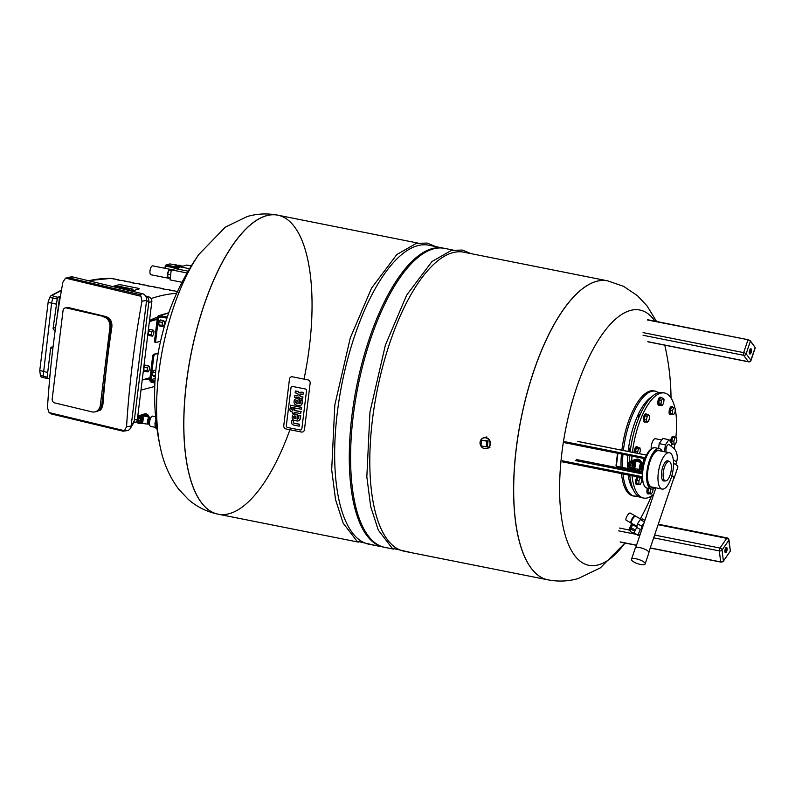 <?xml version="1.0" encoding="UTF-8"?>
<svg xmlns="http://www.w3.org/2000/svg" width="795" height="795" viewBox="0 0 795 795"><rect width="100%" height="100%" fill="white"/><g stroke="black" fill="none" stroke-linecap="round" stroke-linejoin="round"><path stroke-width="1.19" d="M300.202 430.006L287.621 427.501A1.62 1.471 73.9 0 1 286.349 425.633L291 387.751A1.62 1.471 73.9 0 1 292.659 386.469L305.24 388.974A1.62 1.471 73.9 0 1 306.512 390.842L301.861 428.714A1.62 1.471 73.9 0 1 300.202 430.006A1.62 1.471 -106.1 0 0 301.861 428.714L306.512 390.842A1.62 1.471 -106.1 0 0 305.24 388.974L292.659 386.469A1.62 1.471 -106.1 0 0 291 387.751L286.349 425.633A1.62 1.471 -106.1 0 0 287.621 427.501L300.202 430.006M286.041 428.962L301.474 432.033A2.882 2.624 -106.1 0 0 304.445 429.737L310.149 383.22A2.882 2.624 -106.1 0 0 307.884 379.881L292.441 376.8A2.882 2.624 -106.1 0 0 289.479 379.096L283.765 425.623A2.882 2.624 -106.1 0 0 286.041 428.962M294.518 410.528L300.917 411.8L300.699 413.639L294.289 412.357L294.14 413.529L292.639 413.231L292.779 412.058L291.626 411.83A2.792 2.534 73.9 0 1 290.374 411.065A1.749 1.59 73.9 0 1 290.026 410.409A2.673 2.425 73.9 0 1 289.946 409.316L290.105 408.024L291.685 408.332L291.576 409.226A1.024 0.924 -106.1 0 0 292.182 410.061L293.007 410.22L293.186 408.809L294.687 409.107L294.776 410.449L294.687 409.107M300.699 413.639L300.917 411.8M301.186 411.721L294.776 410.449M294.538 412.406L294.14 413.529M293.027 410.101L292.451 409.982A1.063 0.964 73.9 0 1 292.083 409.832A0.547 0.497 73.9 0 1 291.835 409.147L291.944 408.262L290.105 408.024M294.945 409.028L293.186 408.809M301.235 409.256L290.215 407.06L290.443 405.221L301.454 407.418L301.235 409.256L301.722 407.338L290.443 405.221M299.417 426.07L299.645 424.232L294.607 423.228A2.763 2.514 73.9 0 1 294.428 423.188A1.809 1.64 73.9 0 1 293.961 422.98A0.984 0.894 73.9 0 1 293.613 422.592L293.355 422.662A0.984 0.894 -106.1 0 0 293.693 423.049A1.809 1.64 -106.1 0 0 294.16 423.268A2.763 2.514 -106.1 0 0 294.349 423.308L299.387 424.311L299.159 426.15L293.733 425.067A3.488 3.16 73.9 0 1 292.182 424.202A2.256 2.047 73.9 0 1 291.586 422.9A3.508 3.18 73.9 0 1 291.576 421.916L291.735 420.565L293.355 420.883L293.236 421.817A2.027 1.838 -106.1 0 0 293.226 422.095A1.212 1.103 -106.1 0 0 293.355 422.662M293.613 422.592A1.212 1.103 73.9 0 1 293.484 422.016A2.027 1.838 73.9 0 1 293.504 421.738L293.613 420.813L291.735 420.565M295.392 418.647L295.233 418.617A2.922 2.653 73.9 0 1 294.637 418.428A1.699 1.54 73.9 0 1 294.2 418.13A1.073 0.974 73.9 0 1 293.872 417.127L293.911 416.848A1.073 0.974 73.9 0 1 294.458 416.014L294.19 416.093A1.073 0.974 -106.1 0 0 293.653 416.918L293.613 417.196A1.073 0.974 -106.1 0 0 293.931 418.2A1.699 1.54 -106.1 0 0 294.379 418.508A2.922 2.653 -106.1 0 0 294.965 418.697L295.293 416.024A2.922 2.653 -106.1 0 0 294.697 415.974A1.699 1.54 -106.1 0 0 294.19 416.093M292.242 416.481A2.733 2.474 73.9 0 1 294.498 414.135A4.76 4.323 73.9 0 1 295.641 414.215L297.201 414.523L297.012 419.104A1.62 1.471 -106.1 0 0 298.622 417.822L298.93 415.298L300.45 415.596L300.113 418.379A4.333 3.935 73.9 0 1 299.804 419.512A2.763 2.504 73.9 0 1 297.628 421.002A4.71 4.273 73.9 0 1 296.793 420.933L294.796 420.545A4.879 4.432 73.9 0 1 293.753 420.177A2.802 2.544 73.9 0 1 292.172 417.067L292.242 416.481M297.827 419.045A1.62 1.471 73.9 0 1 297.27 419.025L297.459 414.443L295.909 414.135A4.76 4.323 -106.1 0 0 294.756 414.066L294.498 414.135M294.756 414.066A2.733 2.474 -106.1 0 0 294.11 414.195M298.403 420.863A2.763 2.504 -106.1 0 0 300.063 419.442A4.333 3.935 -106.1 0 0 300.371 418.299L300.719 415.517L298.93 415.298M297.28 403.274L297.121 403.244A2.922 2.653 73.9 0 1 296.525 403.055A1.699 1.54 73.9 0 1 296.088 402.757A1.073 0.974 73.9 0 1 295.76 401.753L295.8 401.475A1.073 0.974 73.9 0 1 296.346 400.64L296.078 400.72A1.073 0.974 -106.1 0 0 295.541 401.545L295.502 401.823A1.073 0.974 -106.1 0 0 295.82 402.827A1.699 1.54 -106.1 0 0 296.267 403.135A2.922 2.653 -106.1 0 0 296.853 403.323L297.181 400.65A2.922 2.653 -106.1 0 0 296.575 400.601A1.699 1.54 -106.1 0 0 296.078 400.72M294.13 401.107A2.733 2.474 73.9 0 1 296.386 398.762A4.76 4.323 73.9 0 1 297.529 398.842L299.089 399.15L298.9 403.731A1.62 1.471 -106.1 0 0 300.51 402.449L300.818 399.925L302.339 400.223L302.001 403.005A4.333 3.935 73.9 0 1 301.693 404.138A2.763 2.504 73.9 0 1 299.516 405.629A4.71 4.273 73.9 0 1 298.682 405.559L296.684 405.162A4.879 4.432 73.9 0 1 295.641 404.804A2.802 2.544 73.9 0 1 294.061 401.694L294.13 401.107M299.715 403.671A1.62 1.471 73.9 0 1 299.159 403.651L299.347 399.07L297.797 398.762A4.76 4.323 -106.1 0 0 296.644 398.692L296.386 398.762M296.644 398.692A2.733 2.474 -106.1 0 0 295.998 398.822M300.281 405.49A2.763 2.504 -106.1 0 0 301.951 404.069A4.333 3.935 -106.1 0 0 302.259 402.926L302.607 400.143L300.818 399.925M297.658 395.681A1.093 0.994 -106.1 0 0 298.026 394.956L298.065 394.648A1.093 0.994 -106.1 0 0 297.3 393.346A2.792 2.534 -106.1 0 0 296.823 393.187L295.154 392.849L295.372 391.011L296.942 391.319A4.174 3.786 73.9 0 1 298.214 391.836A2.663 2.415 73.9 0 1 299.208 392.959A2.832 2.574 73.9 0 1 300.43 392.303A6.738 6.112 73.9 0 1 301.832 392.263L303.283 392.561L303.054 394.399L301.335 394.052A2.137 1.938 -106.1 0 0 300.45 394.131A1.053 0.954 -106.1 0 0 299.864 394.877L299.804 395.334A1.113 1.004 -106.1 0 0 300.361 396.457A2.514 2.286 -106.1 0 0 301.186 396.775L302.726 397.083L302.498 398.921L301.017 398.633A4.283 3.886 73.9 0 1 299.715 398.106A2.832 2.574 73.9 0 1 298.711 397.003A2.663 2.415 73.9 0 1 297.489 397.689A4.174 3.786 73.9 0 1 296.157 397.689L294.597 397.381L294.816 395.532L296.495 395.87A2.792 2.534 -106.1 0 0 296.992 395.9A1.441 1.312 -106.1 0 0 297.658 395.681M299.407 392.78A2.663 2.415 -106.1 0 0 298.473 391.766A4.174 3.786 -106.1 0 0 297.201 391.239L295.372 391.011M303.054 394.399L303.541 392.482L302.09 392.193A6.738 6.112 -106.1 0 0 300.689 392.233L300.43 392.303M302.498 398.921L302.984 397.003L301.444 396.695A2.514 2.286 73.9 0 1 300.629 396.377A1.113 1.004 73.9 0 1 300.073 395.254L300.122 394.807A1.053 0.954 73.9 0 1 300.689 394.072M297.817 397.599A2.663 2.415 -106.1 0 0 298.771 397.122M297.429 395.811A1.441 1.312 73.9 0 1 297.25 395.821A2.792 2.534 73.9 0 1 296.764 395.791L294.816 395.532M94.386 411.989L100.14 410.309L101.68 408.541L102.903 404.605A597.443 317.453 -76.5 0 1 111.866 327.023C112.254 321.637 110.276 318.159 105.934 316.569L104.801 316.738C109.163 318.328 111.25 321.796 111.071 327.142L101.82 404.764C101.164 408.709 99.176 411.045 95.867 411.77C99.176 411.045 101.164 408.709 101.82 404.764L111.071 327.142C111.25 321.796 109.163 318.328 104.801 316.738L66.343 307.933A3.498 2.902 -98.5 0 0 65.399 307.894A3.498 2.902 -98.5 0 0 63.034 310.656L52.212 398.792A3.498 2.902 -98.5 0 0 54.676 402.906L92.011 411.88A8.854 7.334 -98.5 0 0 94.386 411.989A8.854 7.334 -98.5 0 0 100.369 404.983L109.909 327.311A8.854 7.334 -98.5 0 0 103.678 316.907M105.934 316.569L68.599 307.595L65.399 307.894M139.88 294.637L67.416 277.505L71.371 276.908A5.764 4.78 81.5 0 1 72.921 276.978L65.538 278.121L62.894 282.155A597.443 317.453 103.5 0 0 47.471 407.716L49.051 412.575L51.556 414.016L123.016 431.188L124.447 430.701L126.554 426.726A597.443 317.453 103.5 0 1 141.967 301.176L140.983 296.267L139.88 294.637L142.494 293.713A5.764 4.78 81.5 0 1 144.402 294.687A5.764 4.78 81.5 0 1 146.558 300.48L148.864 301.842A4.949 4.094 -98.5 0 0 147.015 296.873L144.402 294.687M123.016 431.188L51.556 414.016M126.554 426.726L131.135 426.041A5.764 4.78 81.5 0 1 130.35 428.396A5.764 4.78 81.5 0 1 127.24 430.602L122.996 431.208M130.35 428.396L133.57 422.98A4.949 4.094 -98.5 0 0 134.236 420.962L131.135 426.041L146.558 300.48L141.967 301.176M142.494 293.713L72.921 276.978M133.729 422.692L134.603 422.562A4.124 3.409 -98.5 0 0 137.386 419.303L151.815 301.792A4.124 3.409 -98.5 0 0 148.913 296.952L146.389 296.346M134.236 420.962L148.864 301.842M142.216 379.94L150.017 377.685M157.181 319.332L149.38 321.587M149.45 321.021L157.251 318.765M160.55 341.234L156.297 342.456A2.057 0.785 -78.7 0 1 156.138 342.466A2.057 0.785 -78.7 0 1 155.711 340.687L154.588 340.459A2.057 0.785 101.3 0 0 155.015 342.248A2.057 0.785 101.3 0 0 155.174 342.238M166.92 318.179L159.795 316.758A1.232 1.123 -106.1 0 0 158.533 317.752L155.711 340.687M154.588 340.459L157.41 317.523A2.474 2.246 73.9 0 1 159.944 315.555L167.308 317.016M158.116 353.576L153.693 354.312A2.057 0.785 101.3 0 0 152.61 356.558L153.733 356.786A2.057 0.785 -78.7 0 1 154.816 354.53M153.733 356.786L150.921 379.722A1.232 1.123 -106.1 0 0 151.895 381.153L154.965 381.759M154.896 382.981L151.746 382.355A2.474 2.246 73.9 0 1 149.798 379.493L152.61 356.558M153.693 354.312L158.215 353M151.457 334.953L151.825 331.932L148.496 331.267L149.768 329.448L153.087 330.114L153.982 331.306L153.614 334.327L152.352 336.156L151.457 334.953L148.128 334.288L148.496 331.267M152.352 336.156L149.023 335.49L148.128 334.288M151.825 331.932L153.087 330.114M147.065 370.728L147.433 367.707L144.104 367.042L145.376 365.223L148.695 365.889L149.589 367.081L149.221 370.102L147.959 371.931L147.065 370.728L143.736 370.063L144.104 367.042M147.959 371.931L144.63 371.265L143.736 370.063M147.433 367.707L148.695 365.889M60.41 296.257L59.595 296.436L56.882 318.497M55.233 330.064A1.65 1.501 73.9 0 1 53.126 328.236L57.22 299A2.057 0.785 -78.7 0 1 58.095 297.3A574.775 218.108 -78.7 0 1 59.595 296.436M48.783 300.788C47.561 301.623 48.505 302.428 51.605 303.193L56.087 304.088M50.333 371.881L49.499 378.619A574.775 218.108 -78.7 0 1 48.117 378.579A2.057 0.785 -78.7 0 1 48.068 378.579A2.057 0.785 -78.7 0 1 47.611 377.287L47.69 372.497L40.207 370.589M47.69 372.497L50.651 348.359A1.65 1.501 73.9 0 1 53.007 347.345M177.156 291.775L178.02 291.984L177.166 291.695A574.775 218.108 -78.7 0 1 177.394 291.695M169.683 290.284L172.684 290.801A574.775 218.108 101.3 0 1 174.065 290.841L177.484 291.517L174.115 290.841A2.057 0.785 101.3 0 0 174.065 290.841M166.682 289.37A2.057 0.785 101.3 0 0 166.632 289.35A2.057 0.785 101.3 0 0 166.582 289.35L171.074 290.245A574.775 218.108 -78.7 0 0 169.693 290.205L170.547 290.493M162.2 288.804L165.201 289.31A574.775 218.108 101.3 0 1 166.582 289.35M159.209 287.879A2.057 0.785 101.3 0 0 159.159 287.87A2.057 0.785 101.3 0 0 159.109 287.86L163.591 288.754A574.775 218.108 -78.7 0 0 162.21 288.714L163.064 289.002M154.727 287.313L157.728 287.82A574.775 218.108 101.3 0 1 159.109 287.86M151.726 286.389A2.057 0.785 101.3 0 0 151.676 286.379A2.057 0.785 101.3 0 0 151.626 286.369L156.118 287.263A574.775 218.108 -78.7 0 0 154.737 287.234L155.591 287.522M147.244 285.822L150.245 286.339A574.775 218.108 101.3 0 1 151.626 286.369M144.253 284.898A2.057 0.785 101.3 0 0 144.203 284.888A2.057 0.785 101.3 0 0 144.153 284.878L148.635 285.773A574.775 218.108 -78.7 0 0 147.254 285.743L148.108 286.031M139.771 284.332L142.772 284.849A574.775 218.108 101.3 0 1 144.153 284.878M136.77 283.418A2.057 0.785 101.3 0 0 136.72 283.398A2.057 0.785 101.3 0 0 136.67 283.398L141.162 284.292A574.775 218.108 -78.7 0 0 139.781 284.252L140.636 284.54M132.288 282.841L135.289 283.358A574.775 218.108 101.3 0 1 136.67 283.398M129.297 281.927A2.057 0.785 101.3 0 0 129.247 281.907A2.057 0.785 101.3 0 0 129.197 281.907L133.679 282.801A574.775 218.108 -78.7 0 0 132.298 282.762L133.153 283.05M124.815 281.36L127.816 281.867A574.775 218.108 101.3 0 1 129.197 281.907M121.814 280.436A2.057 0.785 101.3 0 0 121.764 280.426A2.057 0.785 101.3 0 0 121.724 280.416L126.206 281.311A574.775 218.108 -78.7 0 0 124.825 281.271L125.68 281.569M117.332 279.87L120.333 280.387A574.775 218.108 101.3 0 1 121.724 280.416M88.593 280.744A574.775 218.108 -78.7 0 1 110.883 278.439L118.733 279.82A2.057 0.785 -78.7 0 1 118.773 279.83A574.775 218.108 -78.7 0 0 117.342 279.79L118.207 280.078M114.242 278.926A2.057 0.785 -78.7 0 1 114.291 278.936L118.773 279.83A2.057 0.785 -78.7 0 1 119.131 280.238M58.095 297.3L53.613 296.406L52.46 295.283A574.775 218.108 -78.7 0 1 61.394 290.523M47.611 377.287L40.644 375.419M53.613 296.406A2.057 0.785 101.3 0 0 52.728 298.105C50.522 297.608 49.727 297.082 50.324 296.525L50.9 295.73A2.057 1.878 -127.8 0 0 50.88 295.75L51.287 295.472A2.057 1.809 -119.9 0 0 51.109 295.591M50.115 296.754L48.257 301.394L39.75 370.659L40.436 375.538C40.754 376.909 41.807 377.625 43.586 377.685L43.586 377.685A2.057 0.785 -78.7 0 1 43.119 376.393L51.605 303.193L52.728 298.105L57.22 299M162.031 325.443L162.409 322.422L159.08 321.756L160.342 319.938L163.671 320.604L164.565 321.796L164.187 324.817L162.925 326.646L162.031 325.443L158.702 324.777L159.08 321.756M162.925 326.646L159.596 325.98L158.702 324.777M162.409 322.422L163.671 320.604M155.621 372.607L152.898 372.06L154.16 370.241L155.82 370.569M155.363 375.647L152.531 375.081L152.898 372.06M155.293 376.651L153.425 376.283L152.531 375.081M132.984 289.44L129.247 290.523L132.984 289.44M132.169 288.963L119.588 286.458L132.169 288.963M117.471 286.359L119.588 286.458L114.947 287.084L117.471 286.359M131.682 291.109L138.986 289.002A2.882 0.517 7 0 0 139.234 288.833A2.882 0.517 7 0 0 137.525 288.148L122.092 285.067A2.882 0.517 7 0 0 118.306 284.888L112.622 286.528M119.051 288.068L120.423 288.217A4.76 0.845 -173 0 1 121.615 288.426L122.549 288.913M124.199 289.31L125.6 289.648M122.629 288.009L123.404 287.78L120.79 287.184L123.116 287.273A4.174 0.745 -173 0 1 124.308 287.561L125.044 287.889A2.832 0.507 -173 0 1 126.524 288.009A6.738 1.202 -173 0 1 128.005 288.247L129.466 288.535L128.701 288.754L125.193 288.267L127.598 289.072L125.352 288.992A4.283 0.765 -173 0 1 124.129 288.694A2.832 0.507 -173 0 1 123.374 288.376L121.893 288.257A4.174 0.745 -173 0 1 120.482 288.029L118.922 287.72L119.687 287.502L122.629 288.009M120.721 287.71L120.79 287.184M127.578 289.181L129.386 289.161L129.466 288.535M128.621 289.39L128.701 288.754M126.912 288.933L126.971 288.406M126.713 289.917L127.598 289.072M126.753 289.927L126.832 289.291M123.136 289.002L123.374 288.376M177.772 265.451L178.338 265.421M174.83 264.864A4.492 4.074 73.9 0 1 177.464 265.391M165.34 265.858L165.867 266.156L166.403 265.033A1.034 0.934 -106.1 0 0 165.34 265.858M178.04 265.5L170.229 263.95A1.034 1.034 0 0 0 169.742 263.97L169.742 263.97A1.034 0.934 73.9 0 1 170.15 263.95L170.299 263.98M176.54 267.249A0.825 0.745 -106.1 0 0 175.924 266.663L175.486 267.557L176.411 267.637M180.286 265.48L180.157 265.441A0.825 0.745 73.9 0 1 180.733 265.928M179.153 265.242L180.157 265.441L175.924 266.663L174.801 266.434L174.373 267.339L175.486 267.557L175.357 268.66M174.165 269.008L174.373 267.339M174.801 266.434L179.034 265.212M176.261 268.809L176.401 267.726L178.388 268.114M179.431 267.637L176.699 267.09L176.401 267.726M176.699 267.09L180.942 265.868L182.87 266.186M181.002 265.878L182.89 266.176M189.588 268.74L180.376 266.901L179.054 267.925M178.309 268.144L178.179 269.187M180.376 266.901L186.765 265.063L191.287 265.957M182.025 282.285L170.041 279.9L171.273 269.833L175.427 268.64L188.147 271.175M186.984 272.963L171.273 269.833M170.696 274.593L170.627 275.14M170.875 269.972A4.531 1.719 101.3 0 0 170.209 269.346A4.531 1.719 101.3 0 0 169.872 269.366A4.531 1.719 101.3 0 0 167.566 273.887A4.531 1.719 101.3 0 0 168.441 278.24A4.531 1.719 101.3 0 0 169.295 277.922M171.253 270.042L168.908 270.419L167.606 274.295L168.023 277.664L170.259 278.111M168.441 278.24L150.941 274.752A4.531 1.719 -78.7 0 1 150.066 270.409A4.531 1.719 -78.7 0 1 152.372 265.888A4.531 1.719 -78.7 0 1 152.72 265.868L170.209 269.346M168.908 270.419L171.154 270.866M167.606 274.295L170.597 274.891M140.755 423.347A3.915 3.558 -106.1 0 0 142.832 421.906L142.017 422.99M148.774 423.983A3.508 1.332 -78.7 0 1 148.218 424.152L140.983 423.298A3.915 3.558 -106.1 0 0 140.983 423.298L140.536 423.417A3.915 3.558 -106.1 0 0 138.37 415.894A3.915 3.558 -106.1 0 0 137.773 416.133L138.807 415.775A3.915 3.558 -106.1 0 0 138.588 415.845M140.357 415.715L141.868 415.407A3.915 3.558 -106.1 0 1 142.881 415.874L143.259 418.428A3.915 3.558 -106.1 0 0 138.807 415.775M145.495 416.371A3.707 3.369 -106.1 0 0 141.917 415.089L139.95 415.656M148.804 424.023L148.218 424.152A3.508 1.332 -78.7 0 1 147.592 420.456A3.508 1.332 -78.7 0 1 149.589 417.276L142.693 415.755M145.316 414.692L146.091 414.473L147.91 416.083A3.915 3.558 -106.1 0 0 144.7 414.195L144.203 414.334M148.317 416.997A3.915 3.558 -106.1 0 0 147.91 416.083L147.035 416.341M144.7 414.195A3.915 3.558 -106.1 0 0 143.915 414.304M149.182 417.186A4.124 3.736 -106.1 0 0 144.124 414.036M148.625 417.067A4.124 3.736 -106.1 0 0 143.319 414.314M147.254 416.759A4.124 3.736 -106.1 0 0 142.732 414.424L141.798 414.692A4.124 3.736 -106.1 0 0 140.347 415.547M146.032 416.491A4.124 3.736 -106.1 0 0 141.798 414.692M143.259 418.428L142.832 421.906M140.139 422.374A2.802 2.544 -106.1 0 0 140.149 422.374A2.802 2.544 -106.1 0 0 138.598 416.987A2.802 2.544 -106.1 0 0 138.588 416.997A2.802 2.544 -106.1 0 0 137.595 417.564L138.578 416.997A2.802 2.544 -106.1 0 1 140.129 422.384L136.998 420.664A2.802 2.544 -106.1 0 0 140.129 422.384L140.149 422.374M137.167 420.257A2.514 2.286 -106.1 0 0 140.059 422.105A2.514 2.286 -106.1 0 0 141.55 419.054A2.514 2.286 -106.1 0 0 137.535 418.081A2.514 2.286 -106.1 0 1 138.658 417.276C142.017 418.498 142.484 420.108 140.049 422.105A2.514 2.286 -106.1 0 1 137.157 420.287M138.4 419.492A1.073 0.974 -106.1 0 0 139.751 420.684A1.073 0.974 -106.1 0 0 139.97 418.876A1.073 0.974 -106.1 0 0 138.4 419.492M149.44 424.351L148.307 423.347A3.458 1.312 -78.7 0 1 148.188 422.384L148.466 420.088A3.458 1.312 -78.7 0 1 148.834 418.985L149.798 417.604A3.458 1.312 -78.7 0 1 150.295 417.464L150.792 417.564M150.662 417.772L149.798 417.604M150.026 419.223L148.834 418.985M149.708 420.336L148.466 420.088M149.371 422.622L148.188 422.384M149.361 423.556L148.307 423.347M156.923 428.356L155.83 428.137A6.082 2.305 -78.7 0 1 155.442 427.63L154.965 423.765A6.082 2.305 -78.7 0 1 155.124 422.483L155.929 420.118M156.208 422.692L155.124 422.483M156.367 424.043L154.965 423.765M156.863 427.909L155.442 427.63M155.333 426.706A5.476 2.077 -78.7 0 1 155.035 424.282M155.293 421.996A5.476 2.077 -78.7 0 1 155.899 419.849M155.413 427.342L150.672 426.398A5.237 1.988 -78.7 0 1 149.967 425.792A5.237 1.988 -78.7 0 1 149.748 420.883A5.237 1.988 -78.7 0 1 151.825 416.431A5.237 1.988 -78.7 0 1 152.71 416.143L155.591 416.709M149.877 425.633A4.949 1.878 -78.7 0 1 149.798 425.494A4.949 1.878 -78.7 0 1 149.589 420.853A4.949 1.878 -78.7 0 1 151.557 416.65A4.949 1.878 -78.7 0 1 151.686 416.55M148.655 423.815A3.13 1.192 -78.7 0 1 148.466 423.824A3.13 1.192 -78.7 0 1 147.91 420.515A3.13 1.192 -78.7 0 1 149.689 417.683A3.13 1.192 -78.7 0 1 149.738 417.693L149.689 417.683M656.591 321.508L647.031 305.886L637.441 295.69L623.598 286.349L607.549 280.814A152.451 57.846 -78.7 0 0 521.053 419.045A152.451 57.846 -78.7 0 0 548.023 579.853A152.451 57.846 -78.7 0 1 547.944 579.843A152.451 57.846 -78.7 0 1 520.973 419.025A152.451 57.846 -78.7 0 1 607.469 280.804A152.451 57.846 -78.7 0 1 607.509 280.804M304.237 378.132A152.451 57.846 101.3 0 0 277.703 215.157A152.451 57.846 101.3 0 0 191.207 353.387A152.451 57.846 101.3 0 0 218.178 514.196A152.451 57.846 101.3 0 0 289.917 429.737M404.148 551.223A152.451 57.846 -78.7 0 1 377.178 390.405A152.451 57.846 -78.7 0 1 463.674 252.174L607.469 280.804A152.451 57.846 -78.7 0 0 520.973 419.025A152.451 57.846 -78.7 0 0 547.944 579.843L404.148 551.223M393.436 549.087L384.929 547.397A152.451 57.846 -78.7 0 1 357.959 386.579A152.451 57.846 -78.7 0 1 444.455 248.348L452.961 250.047M384.283 547.248A152.451 57.846 -78.7 0 1 383.627 547.129A152.451 57.846 -78.7 0 1 356.647 386.32A152.451 57.846 -78.7 0 1 443.153 248.09A152.451 57.846 -78.7 0 1 443.799 248.229M383.627 547.129L369.009 544.227A152.451 57.846 -78.7 0 1 342.029 383.409A152.451 57.846 -78.7 0 1 428.525 245.178L443.153 248.09M198.929 254.36A130.171 49.399 101.3 0 0 198.909 254.39L198.909 254.39A130.171 49.399 101.3 0 0 160.411 447.784L160.411 447.784A244.751 244.751 0 0 1 198.909 254.39L225.303 227.141L247.255 216.518C257.133 213.636 267.249 213.179 277.624 215.147A152.451 57.846 101.3 0 0 266.146 215.763A152.451 57.846 101.3 0 0 188.514 367.886A152.451 57.846 101.3 0 0 218.098 514.186A152.451 57.846 101.3 0 0 218.138 514.196M417.812 243.051L277.703 215.157A152.451 57.846 101.3 0 0 266.226 215.783A152.451 57.846 101.3 0 0 188.594 367.896A152.451 57.846 101.3 0 0 218.178 514.196L358.287 542.091M547.944 579.843L548.023 579.853C558.398 581.821 568.524 581.364 578.392 578.482L600.344 567.859L625.009 543.025A130.171 49.399 -78.7 0 1 598.744 564.758A130.171 49.399 -78.7 0 1 568.097 417.812A130.171 49.399 -78.7 0 1 654.971 321.18M665.236 347.216L664.769 345.149A130.171 49.399 -78.7 0 1 665.236 347.216L665.236 347.216A244.751 244.751 0 0 1 671.03 397.967M632.721 524.243L631.379 524.233L632.432 524.938L630.028 530.802L628.785 529.987L631.389 524.283M640.869 532.352L639.399 535.611L633.953 533.048L636.735 527.403A2.882 0.825 24.3 0 0 636.755 527.403L637.481 523.786L640.323 519.523L642.43 518.916L644.924 520.347M641.148 529.828L641.684 529.947M632.83 524.044A2.882 0.825 24.3 0 0 632.78 524.124A2.882 0.825 24.3 0 0 634.022 525.505A2.882 0.825 24.3 0 0 636.904 526.658M631.379 527.274A2.882 0.825 24.3 0 0 632.87 528.705A2.882 0.825 24.3 0 0 635.682 529.738M631.001 528.645A2.683 0.765 24.3 0 0 632.383 529.937A2.683 0.765 24.3 0 0 634.927 530.891M630.028 530.802A2.683 0.765 24.3 0 0 631.409 532.094A2.683 0.765 24.3 0 0 633.953 533.048M636.745 527.433L640.999 529.877L641.784 529.649M637.481 523.786L641.734 526.22L640.999 529.877M644.179 522.563L641.734 526.22M640.323 519.523L644.407 521.868M633.923 524.601L631.578 523.329C629.402 524.432 633.516 515.756 634.976 516.124L635.682 516.184A4.124 1.262 119.8 0 0 635.255 516.164A4.124 1.262 119.8 0 0 632.244 519.682A4.124 1.262 119.8 0 0 631.578 523.329M634.052 524.531L636.765 526.081M633.903 524.66L636.407 526.101M635.344 516.084A4.124 1.262 119.8 0 0 635.175 515.895L630.236 513.063A4.124 1.262 119.8 0 0 629.809 513.043A4.124 1.262 119.8 0 0 626.798 516.561A4.124 1.262 119.8 0 0 626.142 520.208L631.071 523.04A4.124 1.262 119.8 0 0 631.329 523.09M635.175 515.895A4.124 1.262 119.8 0 0 634.748 515.866A4.124 1.262 119.8 0 0 631.727 519.393A4.124 1.262 119.8 0 0 631.071 523.04M635.016 516.114A3.915 1.192 119.8 0 0 634.837 516.144A3.915 1.192 119.8 0 0 632.134 519.175A3.915 1.192 119.8 0 0 631.19 522.792M634.758 516.323A3.707 1.133 119.8 0 0 632.184 519.224A3.707 1.133 119.8 0 0 631.309 522.643M751.215 348.995A2.683 1.014 -78.7 0 1 751.295 352.046A2.683 1.014 -78.7 0 1 749.874 354.043A2.683 1.014 -78.7 0 1 749.397 351.211A2.683 1.014 -78.7 0 1 750.917 348.786A2.683 1.014 -78.7 0 1 751.215 348.995M749.536 353.775A2.683 1.014 101.3 0 0 750.649 351.46A2.683 1.014 101.3 0 0 750.51 348.906M657.515 450.705A18.543 7.036 -78.7 0 1 658.906 450.626A18.543 7.036 101.3 0 0 657.515 450.705A18.543 7.036 101.3 0 0 648.621 466.327A18.543 7.036 101.3 0 0 649.694 485.666A18.543 7.036 -78.7 0 1 648.621 466.327A18.543 7.036 -78.7 0 1 657.515 450.705M662.136 489.084A18.543 7.036 -78.7 0 1 660.168 487.752A18.543 7.036 -78.7 0 1 659.512 466.675A18.543 7.036 -78.7 0 1 669.38 452.713A18.543 7.036 -78.7 0 1 672.659 472.27A18.543 7.036 -78.7 0 1 662.136 489.084L651.671 486.997A18.543 7.036 -78.7 0 1 649.694 485.666A18.543 7.036 101.3 0 0 651.671 486.997L650.211 486.709M664.073 468.384A9.888 3.756 -78.7 0 1 669.549 461.627A9.888 3.756 -78.7 0 1 670.93 471.932A9.888 3.756 -78.7 0 1 665.713 480.915A9.888 3.756 -78.7 0 1 664.073 468.384M665.713 480.915L664.153 481.025A10.305 3.905 -78.7 0 1 662.454 467.977A10.305 3.905 -78.7 0 1 662.692 467.172A10.305 3.905 -78.7 0 1 668.148 460.931L669.549 461.627M653.132 487.295A18.951 7.195 -78.7 0 1 651.592 487.405A18.951 7.195 -78.7 0 1 649.644 486.123A18.951 7.195 -78.7 0 1 648.879 464.608A18.951 7.195 -78.7 0 1 658.985 450.228A18.951 7.195 -78.7 0 1 660.377 450.924M655.01 487.663A20.6 7.821 -78.7 0 1 651.264 489.024A20.6 7.821 -78.7 0 1 649.416 487.931A20.6 7.821 -78.7 0 1 648.213 464.668A20.6 7.821 -78.7 0 1 659.313 448.609A20.6 7.821 -78.7 0 1 662.255 451.292M641.813 476.622L562.472 460.832M641.863 477.666L562.304 461.825M643.672 458.437A1.232 1.123 73.9 0 1 643.662 458.705L643.195 462.541M642.062 470.869A4.949 1.878 -78.7 0 1 641.992 470.769L642.062 470.878A1.232 1.123 73.9 0 1 640.959 471.356L617.029 466.595A1.232 1.123 73.9 0 1 616.055 465.164L617.486 453.488A1.232 1.123 73.9 0 1 617.546 453.239M644.914 458.685L564.698 442.716M617.914 453.309A1.232 1.123 -106.1 0 0 617.904 453.369L616.473 465.045A1.232 1.123 -106.1 0 0 617.447 466.476L641.376 471.236A1.232 1.123 -106.1 0 0 641.654 471.256M645.282 457.731L564.768 441.702M632.959 468.623A3.915 3.558 -106.1 0 0 635.036 467.182L634.211 468.265M640.979 469.259A3.508 1.332 -78.7 0 1 640.422 469.428L633.188 468.573A3.915 3.558 -106.1 0 0 633.188 468.573L632.74 468.692A3.915 3.558 -106.1 0 0 630.574 461.17A3.915 3.558 -106.1 0 0 628.11 464.23A3.915 3.558 -106.1 0 0 632.74 468.692C629.779 468.951 628.219 467.46 628.09 464.24L631.001 461.05A3.915 3.558 -106.1 0 0 630.793 461.12M632.562 460.991L634.062 460.683A3.915 3.558 -106.1 0 1 635.086 461.15L635.463 463.704A3.915 3.558 -106.1 0 0 631.001 461.05M637.699 461.647A3.707 3.369 -106.1 0 0 634.112 460.365L632.154 460.931M640.999 469.298L640.422 469.428A3.508 1.332 -78.7 0 1 639.786 465.731A3.508 1.332 -78.7 0 1 641.784 462.551L634.897 461.03M637.52 459.967L638.296 459.748L640.114 461.358A3.915 3.558 -106.1 0 0 636.894 459.47L636.407 459.609M640.522 462.273A3.915 3.558 -106.1 0 0 640.114 461.358L639.24 461.617M636.894 459.47A3.915 3.558 -106.1 0 0 636.109 459.58M641.386 462.461A4.124 3.736 -106.1 0 0 636.328 459.311M640.82 462.342A4.124 3.736 -106.1 0 0 635.513 459.59M639.448 462.034A4.124 3.736 -106.1 0 0 634.927 459.699L634.003 459.967A4.124 3.736 -106.1 0 0 632.552 460.822M638.236 461.766A4.124 3.736 -106.1 0 0 634.003 459.967M635.463 463.704L635.036 467.182M632.343 467.649A2.802 2.544 -106.1 0 0 632.353 467.649A2.802 2.544 -106.1 0 0 630.803 462.263A2.802 2.544 -106.1 0 0 630.793 462.273A2.802 2.544 -106.1 0 0 629.014 464.459A2.802 2.544 -106.1 0 0 632.333 467.659A2.802 2.544 -106.1 0 0 630.783 462.273L629.004 464.469C629.103 466.774 630.216 467.838 632.333 467.659L632.353 467.649M629.292 464.509A2.514 2.286 -106.1 0 0 632.264 467.38A2.514 2.286 -106.1 0 0 633.754 464.33A2.514 2.286 -106.1 0 0 629.292 464.509A2.514 2.286 -106.1 0 0 632.254 467.38C634.688 465.383 634.221 463.773 630.862 462.551A2.514 2.286 -106.1 0 0 629.272 464.509M630.604 464.767A1.073 0.974 -106.1 0 0 631.945 465.959A1.073 0.974 -106.1 0 0 632.174 464.151A1.073 0.974 -106.1 0 0 630.604 464.767M641.644 469.626L640.502 468.623A3.458 1.312 -78.7 0 1 640.382 467.659L640.671 465.363A3.458 1.312 -78.7 0 1 641.038 464.26L642.002 462.879A3.458 1.312 -78.7 0 1 642.489 462.74L642.996 462.839M642.867 463.048L642.002 462.879M642.231 464.499L641.038 464.26M641.903 465.612L640.671 465.363M641.565 467.897L640.382 467.659M641.565 468.831L640.502 468.623M642.062 470.859A5.237 1.988 -78.7 0 1 641.943 466.158A5.237 1.988 -78.7 0 1 643.851 461.855A4.949 1.878 -78.7 0 0 643.761 461.925L643.861 461.835M641.992 470.769A4.949 1.878 -78.7 0 1 641.794 466.128A4.949 1.878 -78.7 0 1 643.761 461.925M640.859 469.09A3.13 1.192 -78.7 0 1 640.661 469.1A3.13 1.192 -78.7 0 1 640.114 465.791A3.13 1.192 -78.7 0 1 641.883 462.958A3.13 1.192 -78.7 0 1 641.943 462.968L641.883 462.958M672.948 407.438L672.948 407.438A4.124 1.56 101.3 0 0 672.232 406.573A4.124 1.56 101.3 0 0 669.897 410.309A4.124 1.56 101.3 0 0 670.622 414.662A4.124 1.56 101.3 0 0 671.616 414.135L670.245 413.599L670.284 410.131L671.695 407.189L673.862 407.616L672.461 410.558L672.411 414.036L673.772 414.573L675.184 411.631L675.223 408.153L673.862 407.616M671.606 414.135L673.772 414.573M670.245 413.599L672.411 414.036M670.284 410.131L672.461 410.558M670.622 414.662L670.026 414.543A4.124 1.56 -78.7 0 1 669.291 410.19A4.124 1.56 -78.7 0 1 671.636 406.454L672.232 406.573M671.278 408.064A3.011 1.143 101.3 0 0 670.453 409.773M670.284 410.518A3.011 1.143 101.3 0 0 670.255 412.724M674.16 444.296L671.994 443.858L671.626 440.867L672.779 437.419L676.485 437.409L674.955 437.856L673.792 441.295L674.16 444.296L675.69 443.849L676.853 440.41L676.485 437.409M671.626 440.867L673.792 441.295M672.779 437.419L674.955 437.856M671.437 443.65A4.124 1.56 101.3 0 0 672.123 444.415L671.527 444.296A4.124 1.56 -78.7 0 1 671.368 444.246M670.602 441.871A4.124 1.56 -78.7 0 1 673.136 436.216L673.733 436.336A4.124 1.56 101.3 0 0 671.884 438.383A4.124 1.56 101.3 0 0 671.238 442.726M674.379 436.992A4.124 1.56 101.3 0 0 673.733 436.336M672.123 444.415A4.124 1.56 101.3 0 0 672.968 444.057M672.53 438.174A3.011 1.143 101.3 0 0 671.755 440.47M671.676 441.275A3.011 1.143 101.3 0 0 671.864 442.825M647.905 492.194L650.072 492.622L651.175 494.102L649.008 493.665L647.905 492.194L648.382 488.448M648.362 488.478L650.529 488.905L650.072 492.622M651.175 494.102L652.735 491.857L653.102 488.846M648.144 493.814A4.124 1.56 -78.7 0 1 647.836 493.834A4.124 1.56 -78.7 0 1 647.428 488.259M648.024 488.378A4.124 1.56 101.3 0 0 648.432 493.943A4.124 1.56 101.3 0 0 648.75 493.934A4.124 1.56 101.3 0 0 649.157 493.695M648.303 488.935A3.011 1.143 101.3 0 0 647.995 491.509M637.988 476.891A4.124 1.56 101.3 0 0 636.447 480.071A4.124 1.56 101.3 0 0 636.398 483.847A4.124 1.56 101.3 0 0 637.123 484.702A4.124 1.56 101.3 0 0 638.107 484.185L636.735 483.648L636.785 480.17L638.186 477.229L640.363 477.666L638.951 480.607L638.912 484.085L640.273 484.612L641.674 481.671L641.724 478.202L640.363 477.666M636.735 483.648L638.912 484.085M636.785 480.17L638.951 480.607M638.107 484.185L640.273 484.612M637.123 484.702L636.517 484.582A4.124 1.56 -78.7 0 1 635.801 483.728A4.124 1.56 -78.7 0 1 635.851 479.951A4.124 1.56 -78.7 0 1 637.381 476.771M637.769 478.103A3.011 1.143 101.3 0 0 636.954 479.822M636.775 480.568A3.011 1.143 101.3 0 0 636.755 482.774M630.197 451.769L629.719 451.669A2.057 0.785 -78.7 0 1 629.352 449.493A2.057 0.785 -78.7 0 1 630.524 447.625L630.753 447.674M635.294 452.872L636.268 447.953L637.809 447.505L639.975 447.943L638.445 448.38L637.461 453.299M635.106 451.391L637.282 451.818M636.268 447.953L638.445 448.38M639.419 453.687L640.343 450.934L639.975 447.943M634.092 452.633A4.124 1.56 -78.7 0 1 634.162 451.262A4.124 1.56 -78.7 0 1 636.626 446.74L637.222 446.86A4.124 1.56 101.3 0 0 634.758 451.381A4.124 1.56 101.3 0 0 634.688 452.753M637.868 447.515A4.124 1.56 101.3 0 0 637.222 446.86M635.165 451.798A3.011 1.143 101.3 0 0 635.215 452.852M636.02 448.698A3.011 1.143 101.3 0 0 635.245 450.994M638.544 418.379A2.057 0.785 -78.7 0 1 638.703 416.053A2.057 0.785 -78.7 0 1 639.707 414.781L640.025 414.851M647.16 422.244L644.993 421.807L644.238 419.492L645.073 415.785L646.673 414.404L648.839 414.831L647.239 416.222L646.405 419.929L647.16 422.244L648.76 420.853L649.604 417.146L648.839 414.831M645.073 415.785L647.239 416.222M644.238 419.492L646.405 419.929M644.805 422.105L644.208 421.986A4.124 1.56 -78.7 0 1 643.284 419.571A4.124 1.56 -78.7 0 1 644.188 415.437A4.124 1.56 -78.7 0 1 645.818 413.897L646.415 414.016A4.124 1.56 101.3 0 0 644.785 415.556A4.124 1.56 101.3 0 0 643.88 419.69A4.124 1.56 101.3 0 0 644.805 422.105A4.124 1.56 101.3 0 0 645.461 421.906M646.941 414.453A4.124 1.56 101.3 0 0 646.415 414.016M644.934 416.381A3.011 1.143 101.3 0 0 644.347 418.985M644.407 420.018A3.011 1.143 101.3 0 0 644.626 420.674M662.046 405.569L659.88 405.132L658.777 403.661L659.234 399.945L660.794 397.699L662.96 398.136L661.4 400.372L660.943 404.089L662.046 405.569L663.606 403.323L664.054 399.607L662.96 398.136M658.777 403.661L660.943 404.089M659.234 399.945L661.4 400.372M659.303 405.41L658.707 405.291A4.124 1.56 -78.7 0 1 657.912 401.346A4.124 1.56 -78.7 0 1 660.009 397.232A4.124 1.56 -78.7 0 1 660.317 397.212L660.913 397.331A4.124 1.56 101.3 0 0 660.605 397.351A4.124 1.56 101.3 0 0 658.508 401.465A4.124 1.56 101.3 0 0 659.303 405.41A4.124 1.56 101.3 0 0 660.029 405.162M661.49 397.838A4.124 1.56 101.3 0 0 660.913 397.331M660.158 398.623A3.011 1.143 101.3 0 0 659.502 399.557M659.174 400.402A3.011 1.143 101.3 0 0 658.866 402.976M661.738 439.973L655.428 438.711A6.946 2.633 101.3 0 0 654.911 438.741A6.946 2.633 101.3 0 0 651.175 448.907M659.035 392.571L653.967 390.882A53.563 20.322 101.3 0 0 649.942 391.1A53.563 20.322 101.3 0 0 621.869 450.199M621.471 454.024A53.563 20.322 101.3 0 0 621.044 467.192M621.461 473.601A53.563 20.322 101.3 0 0 633.058 495.951L638.385 496.338M674.945 408.044A53.563 20.322 101.3 0 0 664.531 392.988L662.295 392.541A53.563 20.322 101.3 0 0 658.26 392.76A53.563 20.322 101.3 0 0 630.187 451.858M629.789 455.674A53.563 20.322 101.3 0 0 629.402 461.786M629.342 467.788A53.563 20.322 101.3 0 0 629.362 468.841M629.779 475.261A53.563 20.322 101.3 0 0 641.376 497.61L643.622 498.058A53.563 20.322 101.3 0 0 653.758 494.172M664.531 392.988A53.563 20.322 101.3 0 0 660.496 393.207A53.563 20.322 101.3 0 0 632.432 452.305M632.035 456.121A53.563 20.322 101.3 0 0 631.707 460.931M632.025 475.698A53.563 20.322 101.3 0 0 643.622 498.058M674.21 448.469A53.563 20.322 101.3 0 0 674.985 444.057M675.879 437.29A53.563 20.322 101.3 0 0 675.213 409.266M481.631 440.182L488.031 440.887L487.335 446.522L486.172 446.85L486.868 441.225L481.631 440.182L480.945 445.816L486.172 446.85M488.031 440.887L486.868 441.225M484.453 448.599A5.565 5.048 73.9 0 1 480.041 443.372A5.565 5.048 73.9 0 1 483.579 437.826A5.565 5.048 73.9 0 1 489.968 441.772A5.565 5.048 73.9 0 1 486.659 448.509A5.565 5.048 73.9 0 1 484.453 448.599M484.413 448.489A5.436 4.939 73.9 0 1 481.124 439.675A5.436 4.939 73.9 0 1 489.67 441.374A5.436 4.939 73.9 0 1 484.413 448.489M483.678 437.797A5.565 5.048 73.9 0 1 483.777 437.767A5.565 5.048 73.9 0 1 490.167 441.712A5.565 5.048 73.9 0 1 486.858 448.459A5.565 5.048 73.9 0 1 486.759 448.479M484.91 437.588A5.545 5.028 73.9 0 1 490.237 441.692A5.545 5.028 73.9 0 1 487.911 448.002M671.189 445.667L671.507 443.093L668.963 439.675L665.365 444.862L664.521 451.749M665.981 452.037C665.842 447.655 666.786 445.091 668.804 444.335L674.488 448.827C677.36 452.941 678.006 457.493 676.426 462.471L675.72 464.568M658.608 448.469L659.194 443.63L665.365 444.862M659.194 443.63L662.792 438.452L668.963 439.675M671.855 475.688A7.215 2.156 18.7 0 1 674.071 478.272A7.215 2.156 18.7 0 1 673.633 478.739M673.554 463.455A7.215 2.156 18.7 0 1 677.847 467.102L674.071 478.272M636.229 558.825A7.215 2.156 18.7 0 1 645.143 563.933A7.215 2.156 18.7 0 1 637.62 563.675A7.215 2.156 18.7 0 1 631.478 559.322A7.215 2.156 18.7 0 1 636.229 558.825M631.478 559.322L635.255 548.143A7.215 2.156 18.7 0 1 640.005 547.656A7.215 2.156 18.7 0 1 648.919 552.754L645.143 563.933M648.849 552.118L673.812 478.183A6.946 2.077 -161.3 0 0 671.825 475.788M726.272 552.177A2.683 1.014 -78.7 0 1 725.487 552.694A2.683 1.014 -78.7 0 1 725.01 549.872A2.683 1.014 -78.7 0 1 726.531 547.437A2.683 1.014 -78.7 0 1 727.127 549.335A2.683 1.014 -78.7 0 1 726.272 552.177M725.149 552.426A2.683 1.014 101.3 0 0 725.517 552.028A2.683 1.014 101.3 0 0 726.113 547.556M102.903 404.605L100.369 404.983M111.866 327.023L109.909 327.311M68.599 307.595L66.343 307.933M65.538 278.121L140.983 296.267M49.051 412.575L124.447 430.701M148.913 296.952L147.363 297.191M151.815 301.792L148.814 302.239M137.386 419.303L134.385 419.75M150.921 379.722L155.154 378.5M158.533 317.752L161.067 317.016M159.944 315.555L168.679 313.041M151.895 381.153L155.045 380.239M53.126 328.236L55.58 327.52M50.651 348.359L52.957 347.693M149.877 378.817A560.356 212.633 -78.7 0 1 142.285 379.921M48.068 378.579L43.586 377.685A2.057 0.785 -78.7 0 0 43.636 377.695L48.018 378.569M149.52 320.465A560.356 212.633 -78.7 0 1 157.509 317.046M176.659 293.305A574.775 218.108 101.3 0 0 151.08 298.562M111.071 278.449A2.057 1.819 -86.9 0 0 110.833 278.419L114.291 278.936A2.057 0.785 -78.7 0 1 114.341 278.946M52.301 295.392A2.057 1.878 -127.8 0 0 50.9 295.73M52.46 295.283A2.057 1.809 -119.9 0 0 51.287 295.472M110.883 278.439A2.057 1.898 -88.8 0 0 110.575 278.409L88.265 280.665M124.06 289.271L124.129 288.694M174.572 266.663L166.403 265.033L170.15 263.95L177.991 265.51M165.589 268.432L165.867 266.156L174.304 267.845M165.33 265.997L165.042 268.322M136.412 421.549A3.915 3.558 -106.1 0 0 140.536 423.417L136.402 421.559M136.492 421.459A3.707 3.369 -106.1 0 0 142.325 418.031A3.707 3.369 -106.1 0 0 137.744 416.361M137.038 420.575A2.683 2.435 -106.1 0 0 140.516 422.075A2.683 2.435 -106.1 0 0 141.262 418.2A2.683 2.435 -106.1 0 0 137.585 417.723M137.058 420.525A2.633 2.395 -106.1 0 0 140.496 422.046A2.633 2.395 -106.1 0 0 141.212 418.21A2.633 2.395 -106.1 0 0 137.575 417.792M148.754 423.944A3.299 1.252 -78.7 0 1 147.81 420.714A3.299 1.252 -78.7 0 1 149.858 417.564M628.994 530.205L631.588 524.452M637.769 535.244L640.363 529.51M643.085 332.618L743.663 352.632A2.057 0.785 101.3 0 0 743.633 355.295A2.057 1.799 143.3 0 0 746.127 353.805L750.41 341.144L755.17 347.534L750.887 360.195L746.127 353.805A2.057 0.616 18.7 0 0 743.663 352.632L747.946 339.972A2.057 0.616 18.7 0 1 750.41 341.144L748.145 339.723L647.369 319.948M647.567 319.709L748.145 339.723L750.361 340.826L754.922 347.087M748.085 339.743L647.607 319.739M643.056 335.271L743.633 355.295L748.393 361.685A2.057 1.799 -36.7 0 0 750.887 360.195A2.057 0.616 18.7 0 1 750.977 360.483L755.25 347.822M647.816 341.671L748.393 361.685A2.057 0.785 101.3 0 0 748.622 361.844A2.057 2.057 0 0 0 750.977 360.483M651.264 489.024L647.15 488.2A20.6 7.821 -78.7 0 1 645.311 487.116A20.6 7.821 -78.7 0 1 645.113 486.898A20.6 7.821 -78.7 0 1 644.179 463.535A20.6 7.821 -78.7 0 1 655.199 447.794L659.313 448.609M575.292 460.553L641.843 473.8M641.913 472.578L576.325 459.52M577.597 441.424L646.454 455.128M628.209 464.29A3.707 3.369 -106.1 0 0 632.87 468.434A3.707 3.369 -106.1 0 0 633.645 462.153A3.707 3.369 -106.1 0 0 628.209 464.29M629.074 464.499A2.683 2.435 -106.1 0 0 632.442 467.49A2.683 2.435 -106.1 0 0 632.999 462.958A2.683 2.435 -106.1 0 0 629.074 464.499A2.633 2.395 -106.1 0 0 632.432 467.45A2.633 2.395 -106.1 0 0 632.979 462.988A2.633 2.395 -106.1 0 0 629.113 464.499M640.949 469.219A3.299 1.252 -78.7 0 1 640.005 465.989A3.299 1.252 -78.7 0 1 642.062 462.839M655.468 391.18A53.563 20.322 101.3 0 0 651.433 391.398A53.563 20.322 101.3 0 0 623.369 450.497M622.972 454.323A53.563 20.322 101.3 0 0 622.545 467.49M622.962 473.899A53.563 20.322 101.3 0 0 634.549 496.249M651.642 396.884A49.856 18.921 101.3 0 0 628.139 451.451M627.772 455.277A49.856 18.921 101.3 0 0 627.543 468.484M628.149 474.933A49.856 18.921 101.3 0 0 633.208 489.521M673.345 460.057A4.392 1.312 18.7 0 1 676.247 461.855A4.392 1.312 18.7 0 1 676.426 462.471M726.282 549.961L725.04 549.713L726.292 549.921M650.221 548.043L720.777 562.085L723.4 561.091L722.039 550.051L728.777 540.342L730.317 550.756A2.057 1.252 172.9 0 1 730.138 551.382L723.4 561.091A2.057 1.252 172.9 0 1 720.687 561.926L720.896 562.005A1.65 1.004 -7.1 0 0 722.824 561.588M720.697 561.966L650.26 547.944M636.527 545.211L620.319 541.991M723.172 561.35L729.969 551.631M730.317 550.756L728.945 539.716A2.057 1.252 172.9 0 1 728.777 540.342A2.057 1.441 -145.2 0 0 726.7 538.354L719.962 548.053A2.057 1.441 34.8 0 1 722.039 550.051A2.057 1.252 172.9 0 1 719.326 550.895L720.687 561.926L650.27 547.914M636.537 545.181L620.11 541.912M728.945 539.716A2.057 2.057 0 0 0 727.306 537.957A2.057 0.785 101.3 0 0 726.7 538.354L658.111 524.7M654.613 535.045L719.962 548.053A2.057 0.785 101.3 0 0 719.326 550.895L653.679 537.827M628.815 529.917L619.385 528.039M636.209 534.349L618.749 530.871M155.015 342.248L156.138 342.466M158.97 315.595L168.779 312.763M140.973 390.097L154.757 386.459M166.632 289.35L171.124 290.245M151.676 286.379L156.168 287.273M159.159 287.87L163.641 288.754M136.72 283.398L141.212 284.292M144.203 284.888L148.685 285.783M121.764 280.426L126.256 281.321M129.247 281.907L133.729 282.801M61.473 290.096L51.297 295.462M169.742 263.97L165.996 265.053A1.034 1.034 0 0 0 165.261 265.918L164.963 268.303M180.803 265.908A0.825 0.825 0 0 0 180.217 265.441L179.094 265.212M144.372 413.957L143.875 414.096M471.097 253.655L462.293 250.057L451.441 250.365L431.963 261.545L406.712 295.064L385.416 344.98L369.973 411.949L366.833 476.762L370.689 506.604L378.291 530.106L392.154 548.212L411.572 552.694M435.948 246.659L427.144 243.061L416.292 243.369L396.814 254.549L371.573 288.078L350.267 337.984L334.824 404.963L331.694 469.766L335.54 499.608L343.142 523.11L357.005 541.216L376.433 545.698M218.178 514.196L218.098 514.186C206.67 511.761 196.703 506.803 188.206 499.31L178.627 489.114C169.573 476.861 163.512 463.078 160.411 447.784M640.343 518.857A244.751 244.751 0 0 0 651.522 495.941M628.785 529.987L631.379 524.233M632.452 524.839L632.78 524.124M635.881 525.793L636.954 526.409M635.682 516.184L641.108 519.294M748.622 361.844L648.044 341.83M669.38 452.713L657.445 450.338M647.15 488.2L644.526 486.56L642.062 479.812L642.777 466.218C645.351 454.919 648.998 450.695 650.101 449.831C652.268 447.992 653.967 447.317 655.199 447.794M646.474 455.098L577.925 441.454M636.576 459.232L636.08 459.371M647.836 493.834L648.432 493.943M487.265 448.31L489.919 447.545M484.195 437.667L486.848 436.902M655.895 487.842L635.692 547.676M726.262 550.061L725.02 549.812M636.487 545.31L620.199 542.071M727.306 537.957L658.27 524.213"/></g></svg>

